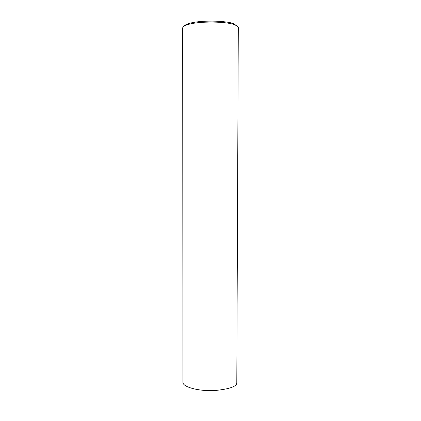 <?xml version="1.0" encoding="UTF-8"?>
<svg xmlns="http://www.w3.org/2000/svg" width="421" height="421" viewBox="0 0 421 421"><rect width="100%" height="100%" fill="white"/><g stroke="black" fill="none" stroke-linecap="round" stroke-linejoin="round"><path stroke-width="0.63" d="M238.302 27.907C238.512 26.923 237.381 25.928 234.902 24.923C228.387 21.555 198.296 20.708 186.913 24.923C184.24 25.87 182.835 26.865 182.688 27.907L182.925 382.447C182.903 387.115 199.049 391.367 214.336 390.577C229.766 389.088 237.249 386.378 236.797 382.447L238.302 27.907M236.981 25.939L233.871 23.86C227.603 20.613 198.838 19.798 187.913 23.86C185.756 24.623 184.456 25.423 184.009 26.27M234.902 24.923L233.871 23.86M186.913 24.923L187.913 23.86"/></g></svg>
